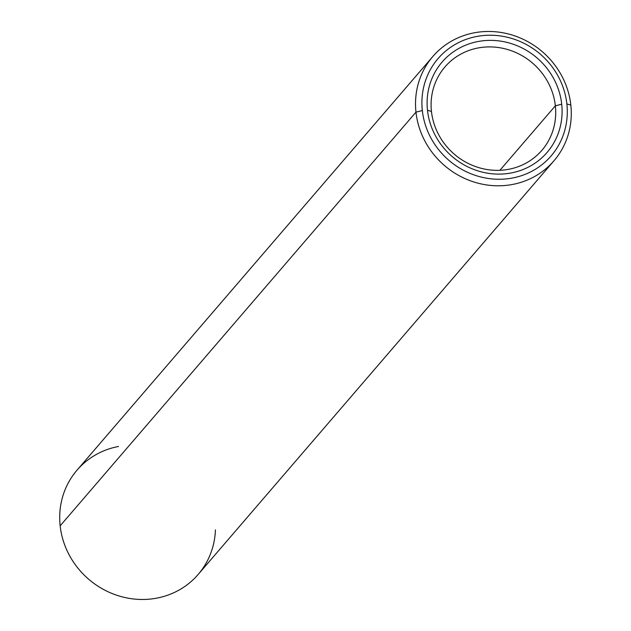 <?xml version="1.0" encoding="UTF-8"?>
<svg xmlns="http://www.w3.org/2000/svg" width="631" height="631" viewBox="0 0 631 631"><rect width="100%" height="100%" fill="white"/><g stroke="black" fill="none" stroke-linecap="round" stroke-linejoin="round"><path stroke-width="0.95" d="M432.811 56.514L77.006 470.198A79.924 75.057 40.7 0 0 60.158 525.836L415.971 112.152A79.924 75.057 40.7 0 0 501.779 185.711A79.924 75.057 40.7 0 0 570.842 105.109L566.875 103.957A74.592 70.049 -139.3 0 1 465.228 171.19A74.592 70.049 -139.3 0 1 451.693 46.584A74.592 70.049 -139.3 0 1 566.875 103.957A74.592 70.049 -139.3 0 1 502.418 179.188A74.592 70.049 -139.3 0 1 422.328 110.528A74.592 70.049 -139.3 0 1 486.785 35.297A74.592 70.049 -139.3 0 1 566.875 103.957L570.842 105.109A79.924 75.057 40.7 0 0 485.034 31.55A79.924 75.057 40.7 0 0 415.971 112.152L422.328 110.528L415.971 112.152A79.924 75.057 -139.3 0 1 432.811 56.514A79.924 75.057 -139.3 0 1 515.369 36.093A79.924 75.057 -139.3 0 1 570.842 105.109A79.924 75.057 -139.3 0 1 553.994 160.747A79.924 75.057 -139.3 0 1 471.444 181.168A79.924 75.057 -139.3 0 1 415.971 112.152L60.158 525.836A79.924 75.057 -139.3 0 1 118.486 446.48M555.359 105.819L561.708 104.194A69.268 65.048 -139.3 0 1 501.858 174.046A69.268 65.048 -139.3 0 1 427.487 110.291L431.454 111.442A63.936 60.04 40.7 0 0 500.107 170.299A63.936 60.04 40.7 0 0 555.359 105.819A63.936 60.04 -139.3 0 1 541.879 150.32A63.936 60.04 -139.3 0 1 475.837 166.663A63.936 60.04 -139.3 0 1 431.454 111.442A63.936 60.04 -139.3 0 1 444.934 66.941A63.936 60.04 -139.3 0 1 510.976 50.598A63.936 60.04 -139.3 0 1 555.359 105.819L499.886 170.307L555.359 105.819A63.936 60.04 40.7 0 0 486.706 46.97A63.936 60.04 40.7 0 0 431.454 111.442L427.487 110.291A69.268 65.048 40.7 0 0 534.441 163.571A69.268 65.048 40.7 0 0 521.869 47.861A69.268 65.048 40.7 0 0 427.487 110.291A69.268 65.048 -139.3 0 1 487.345 40.439A69.268 65.048 -139.3 0 1 561.708 104.194L555.359 105.819M215.431 529.866A79.924 75.057 -139.3 0 1 140.39 599.45A79.924 75.057 -139.3 0 1 60.158 525.836A79.924 75.057 40.7 0 0 115.631 594.852A79.924 75.057 40.7 0 0 198.189 574.431L553.994 160.747"/></g></svg>
